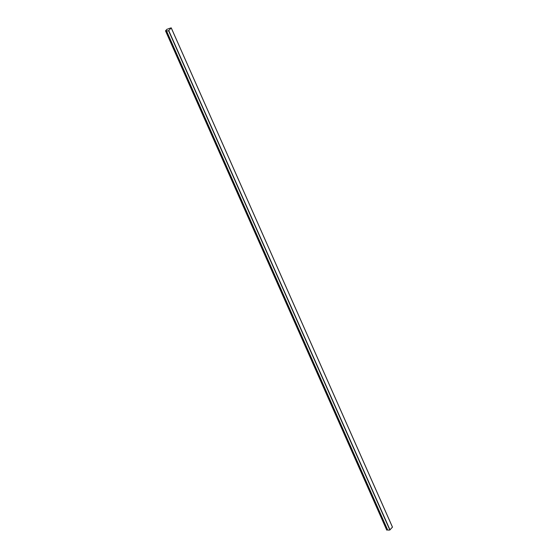 <?xml version="1.0" encoding="UTF-8"?>
<svg xmlns="http://www.w3.org/2000/svg" width="558" height="558" viewBox="0 0 558 558"><rect width="100%" height="100%" fill="white"/><g stroke="black" fill="none" stroke-linecap="round" stroke-linejoin="round"><path stroke-width="0.84" d="M171.187 27.9L171.18 27.9A5.489 1.751 -23.9 0 0 167.993 28.988L166.947 29.26L165.531 30.823L166.43 30.718A5.489 1.751 -23.9 0 0 168.6 30.76L171.187 27.9M165.552 30.878L386.743 530.093L387.657 529.947A5.489 1.751 -23.9 0 0 389.826 529.988L392.448 527.122M171.243 27.942L392.469 527.177M165.587 30.871L386.813 530.1M166.375 30.718L387.601 529.947M166.43 30.718L387.657 529.947M168.6 30.76L389.826 529.988M168.781 30.669L390.007 529.898M171.257 27.907L392.483 527.136M165.517 30.864L386.743 530.093"/></g></svg>
